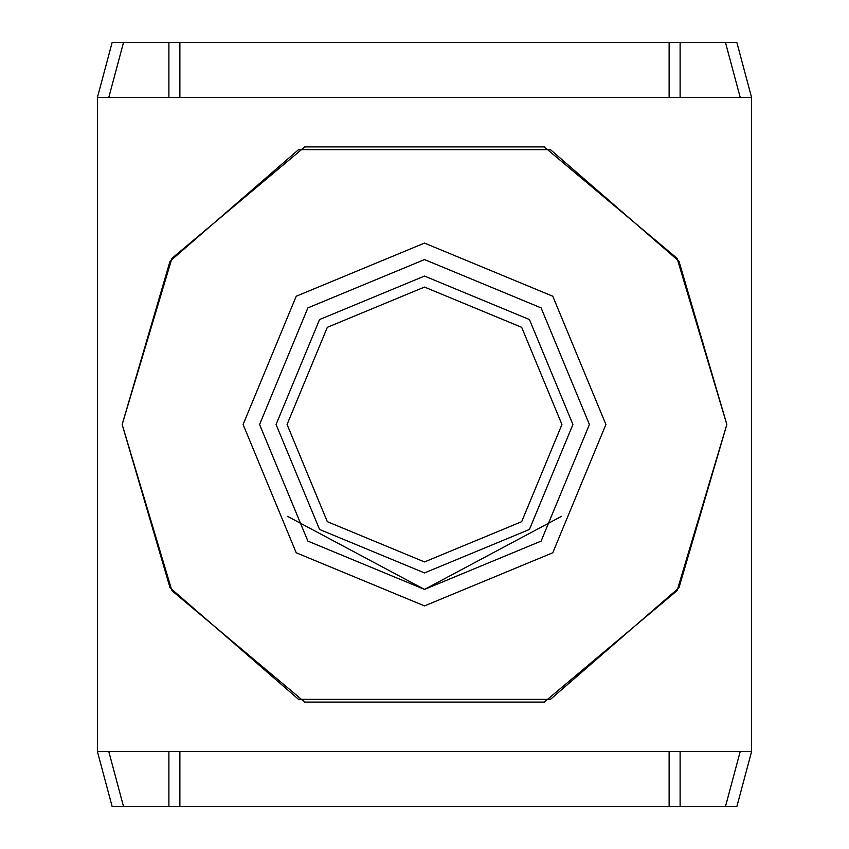 <?xml version="1.0" encoding="UTF-8"?>
<svg xmlns="http://www.w3.org/2000/svg" width="849" height="849" viewBox="0 0 849 849"><rect width="100%" height="100%" fill="white"/><g stroke="black" fill="none" stroke-linecap="round" stroke-linejoin="round"><path stroke-width="1.27" d="M179.882 97.423L179.882 42.45L680.113 42.45L680.113 97.423M669.118 42.45L669.118 97.423M108.799 97.423L123.53 42.45L179.882 42.45M168.887 42.45L168.887 97.423M544.273 702.102L677.109 590.628L726.84 424.5L677.109 258.372L544.273 146.898L304.727 146.898L171.891 258.372L122.16 424.5L171.891 590.628L304.727 702.102L544.273 702.102M97.423 751.577L97.423 97.423L751.577 97.423L751.577 751.577L97.423 751.577L112.153 806.55L123.53 806.55L108.799 751.577M669.118 751.577L669.118 806.55L123.53 806.55M168.887 806.55L168.887 751.577M179.882 806.55L179.882 751.577M740.201 751.577L725.471 806.55L669.118 806.55M680.113 806.55L680.113 751.577M123.53 42.45L112.153 42.45L97.423 97.423M680.113 42.45L736.847 42.45L751.577 97.423M725.471 42.45L740.201 97.423M725.471 806.55L736.847 806.55L751.577 751.577M287.524 516.341L424.5 589.418L541.11 541.11L589.418 424.5L541.11 307.89L424.5 259.582L307.89 307.89L259.582 424.5L307.89 541.11L424.5 589.418L561.476 516.341M605.91 424.5L552.773 296.227L424.5 243.09L296.227 296.227L243.09 424.5L296.227 552.773L424.5 605.91L552.773 552.773L605.91 424.5M550.46 149.647L678.956 261.205L726.84 424.5L678.956 587.795L550.46 699.353L298.54 699.353L170.044 587.795L122.16 424.5L170.044 261.205L298.54 149.647L550.46 149.647M424.5 287.068L327.321 327.321L287.068 424.5L327.321 521.679L424.5 561.932L521.679 521.679L561.932 424.5L521.679 327.321L424.5 287.068M424.5 276.074L529.447 319.553L572.926 424.5L529.447 529.447L424.5 572.926L319.553 529.447L276.074 424.5L319.553 319.553L424.5 276.074"/></g></svg>
